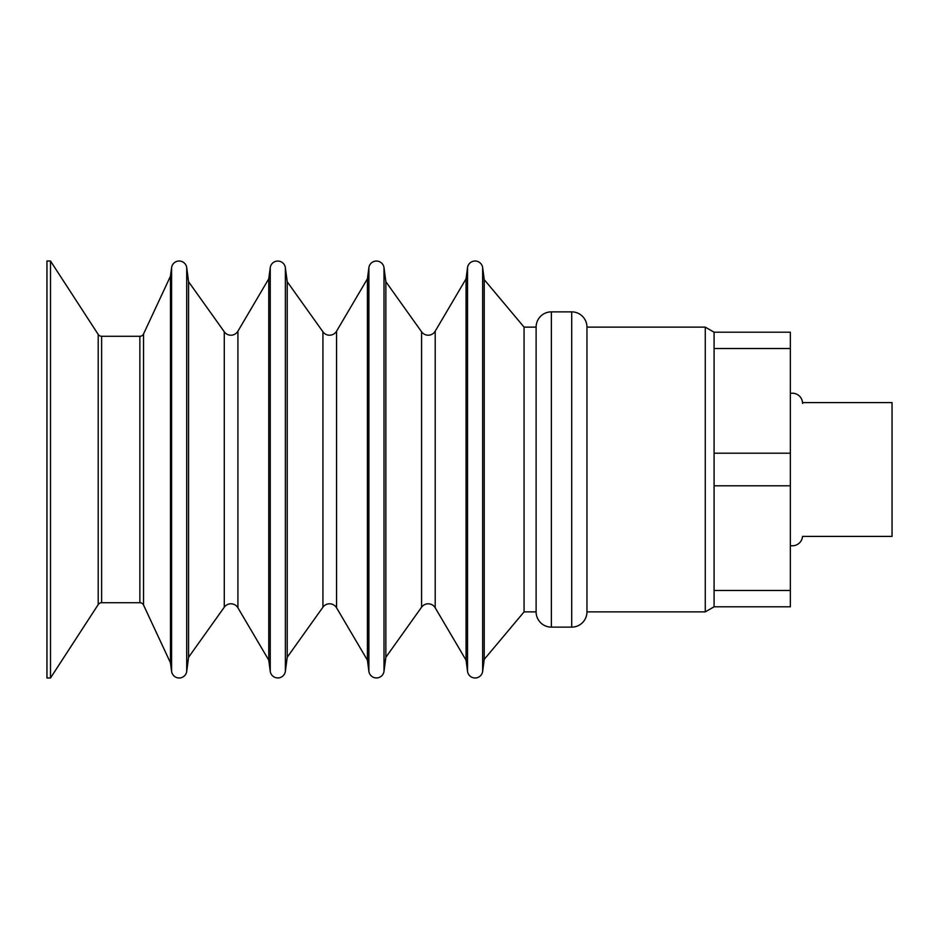 <?xml version="1.0" encoding="UTF-8"?>
<svg xmlns="http://www.w3.org/2000/svg" width="939" height="939" viewBox="0 0 939 939"><rect width="100%" height="100%" fill="white"/><g stroke="black" fill="none" stroke-linecap="round" stroke-linejoin="round"><path stroke-width="1.41" d="M790.356 545.571A10.165 10.165 0 0 0 802.528 536.415L892.05 536.415L892.05 402.585L802.528 402.585M790.356 485.803L790.356 453.197L714.086 453.197L714.086 485.803L790.356 485.803L790.356 590.478L714.086 590.478L714.086 606.794L790.356 606.794L790.356 590.478M714.086 485.803L714.086 590.478M714.086 348.522L790.356 348.522L790.356 332.206L714.086 332.206L714.086 453.197M790.356 348.522L790.356 453.197M802.552 403.394A10.165 10.165 0 0 0 790.356 393.429M385.859 657.265L385.859 281.735L421.576 331.796A8.134 8.134 0 0 0 435.203 331.197L435.203 607.803A8.134 8.134 0 0 0 421.576 607.204L385.859 657.265L384.004 671.35A7.629 7.629 0 0 1 368.886 671.35L367.419 660.176L367.419 278.824L368.886 267.65A7.629 7.629 0 0 1 384.004 267.65L384.004 671.35M287.217 657.265L287.217 281.735L322.922 331.796A8.134 8.134 0 0 0 336.561 331.197L336.561 607.803A8.134 8.134 0 0 0 322.922 607.204L287.217 657.265L285.362 671.35A7.629 7.629 0 0 1 270.244 671.35L268.765 660.176L268.765 278.824L270.244 267.65A7.629 7.629 0 0 1 285.362 267.65L285.362 671.35M188.575 657.265L188.575 281.735L224.28 331.796A8.134 8.134 0 0 0 237.919 331.197L237.919 607.803A8.134 8.134 0 0 0 224.28 607.204L188.575 657.265L186.72 671.35A7.629 7.629 0 0 1 171.591 671.35L170.464 662.805L170.464 276.195L171.591 267.65A7.629 7.629 0 0 1 186.72 267.65L186.72 671.35M435.203 331.197L466.061 278.824L466.061 660.176L467.528 671.35A7.629 7.629 0 0 0 482.658 671.35L484.231 659.354L484.231 279.646L482.658 267.65L482.658 671.35M466.061 278.824L467.528 267.65A7.629 7.629 0 0 1 482.658 267.65M435.203 607.803L466.061 660.176M385.859 281.735L384.004 267.65M336.561 607.803L367.419 660.176M336.561 331.197L367.419 278.824M287.217 281.735L285.362 267.65M237.919 607.803L268.765 660.176M237.919 331.197L268.765 278.824M188.575 281.735L186.72 267.65M714.086 332.206L705.271 327.124L705.271 611.876L586.957 611.876A15.259 15.259 0 0 1 571.71 627.135L551.369 627.135A15.259 15.259 0 0 1 536.11 611.876L524.068 611.876L484.231 659.354M714.086 606.794L705.271 611.876M705.271 327.124L586.957 327.124L586.957 611.876M536.11 611.876L536.11 327.124A15.259 15.259 0 0 1 551.369 311.865L571.71 311.865A15.259 15.259 0 0 1 586.957 327.124M536.11 327.124L524.068 327.124L524.068 611.876M524.068 327.124L484.231 279.646M170.464 276.195L143.55 333.932L143.55 605.068L170.464 662.805M143.55 333.932A4.073 4.073 0 0 1 139.864 336.279L101.623 336.279A4.073 4.073 0 0 1 98.208 334.425L50.506 261.019L50.506 677.981L46.95 677.981L46.95 261.019L50.506 261.019M143.55 605.068A4.073 4.073 0 0 0 139.864 602.721L101.623 602.721A4.073 4.073 0 0 0 98.208 604.575L50.506 677.981M467.528 267.65L467.528 671.35M421.576 331.796L421.576 607.204M368.886 267.65L368.886 671.35M322.922 331.796L322.922 607.204M270.244 267.65L270.244 671.35M224.28 331.796L224.28 607.204M571.71 311.865L571.71 627.135M551.369 311.865L551.369 627.135M171.591 267.65L171.591 671.35M98.208 334.425L98.208 604.575M101.623 336.279L101.623 602.721M139.864 336.279L139.864 602.721"/></g></svg>
